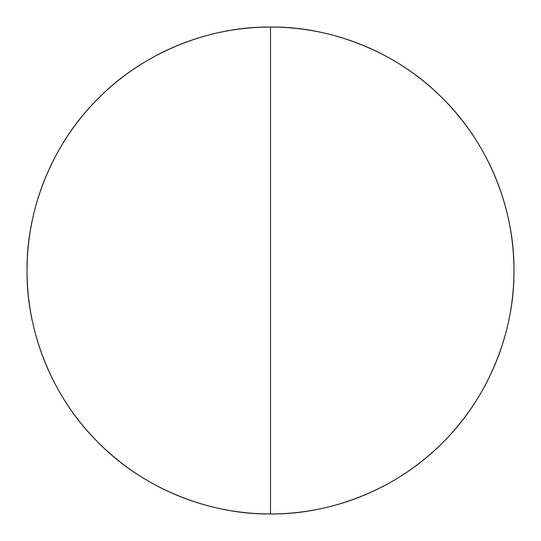 <?xml version="1.0" encoding="UTF-8"?>
<svg xmlns="http://www.w3.org/2000/svg" width="541" height="541" viewBox="0 0 541 541"><rect width="100%" height="100%" fill="white"/><g stroke="black" fill="none" stroke-linecap="round" stroke-linejoin="round"><path stroke-width="0.81" d="M270.5 27.05L270.5 513.95C327.589 514.734 395.058 491.066 442.646 442.646C491.066 395.058 514.734 327.589 513.95 270.5C514.734 213.411 491.066 145.942 442.646 98.354C395.058 49.934 327.589 26.266 270.5 27.05A243.45 243.45 0 0 1 513.95 270.5C513.95 286.487 512.388 302.318 509.27 317.993C506.153 333.675 501.534 348.898 495.421 363.667C489.301 378.43 481.801 392.462 472.922 405.757C464.043 419.045 453.946 431.339 442.646 442.646C431.339 453.946 419.045 464.043 405.757 472.922C392.462 481.801 378.43 489.301 363.667 495.421C348.898 501.534 333.675 506.153 317.993 509.27C302.318 512.388 286.487 513.95 270.5 513.95L270.5 27.05C213.411 26.266 145.942 49.934 98.354 98.354C49.934 145.942 26.266 213.411 27.05 270.5A243.45 243.45 0 0 1 270.5 27.05C286.487 27.05 302.318 28.612 317.993 31.73C333.675 34.847 348.898 39.466 363.667 45.579C378.43 51.699 392.462 59.199 405.757 68.078C419.045 76.957 431.339 87.054 442.646 98.354C453.946 109.661 464.043 121.955 472.922 135.243C481.801 148.538 489.301 162.571 495.421 177.333C501.534 192.102 506.153 207.325 509.27 223.007C512.388 238.682 513.95 254.513 513.95 270.5A243.45 243.45 0 0 1 270.5 513.95C254.513 513.95 238.682 512.388 223.007 509.27C207.325 506.153 192.102 501.534 177.333 495.421C162.571 489.301 148.538 481.801 135.243 472.922C121.955 464.043 109.661 453.946 98.354 442.646C87.054 431.339 76.957 419.045 68.078 405.757C59.199 392.462 51.699 378.43 45.579 363.667C39.466 348.898 34.847 333.675 31.73 317.993C28.612 302.318 27.05 286.487 27.05 270.5C26.266 327.589 49.934 395.058 98.354 442.646C145.942 491.066 213.411 514.734 270.5 513.95A243.45 243.45 0 0 1 27.05 270.5C27.05 254.513 28.612 238.682 31.73 223.007C34.847 207.325 39.466 192.102 45.579 177.333C51.699 162.571 59.199 148.538 68.078 135.243C76.957 121.955 87.054 109.661 98.354 98.354C109.661 87.054 121.955 76.957 135.243 68.078C148.538 59.199 162.571 51.699 177.333 45.579C192.102 39.466 207.325 34.847 223.007 31.73C238.682 28.612 254.513 27.05 270.5 27.05"/></g></svg>
